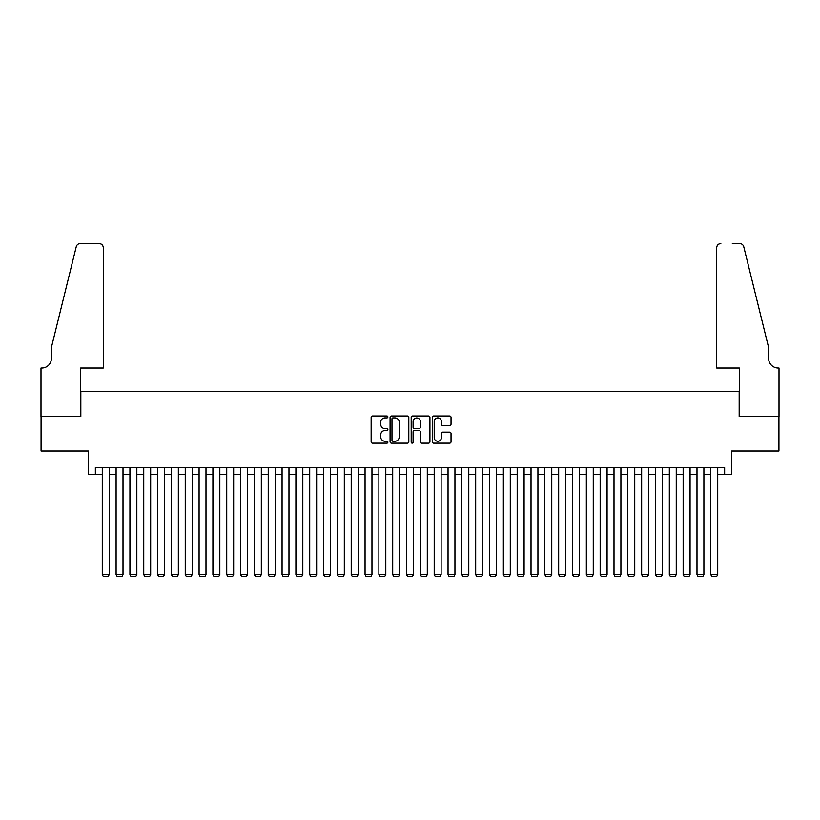 <?xml version="1.0" encoding="UTF-8"?>
<svg xmlns="http://www.w3.org/2000/svg" width="820" height="820" viewBox="0 0 820 820"><rect width="100%" height="100%" fill="white"/><g stroke="black" fill="none" stroke-linecap="round" stroke-linejoin="round"><path stroke-width="1.23" d="M387.87 416.949A0.953 0.953 0 0 0 386.917 415.996L372.495 415.996A1.353 1.353 0 0 0 371.142 417.349L371.142 441.785A1.353 1.353 0 0 0 372.495 443.148L386.917 443.148A0.953 0.953 0 0 0 387.87 442.195A0.953 0.953 0 0 0 386.917 441.242L385.051 441.242A4.346 4.346 0 0 1 380.705 436.906L380.705 434.866A4.346 4.346 0 0 1 385.051 430.52L386.917 430.52A0.953 0.953 0 0 0 387.87 429.567A0.953 0.953 0 0 0 386.917 428.624L385.051 428.624A4.346 4.346 0 0 1 380.705 424.278L380.705 422.238A4.346 4.346 0 0 1 385.051 417.892L386.917 417.892A0.953 0.953 0 0 0 387.87 416.949M449.678 425.57A1.353 1.353 0 0 0 451.031 424.207L451.031 417.349A1.353 1.353 0 0 0 449.678 415.996L433.657 415.996A1.353 1.353 0 0 0 432.294 417.349L432.294 441.785A1.353 1.353 0 0 0 433.657 443.148L449.678 443.148A1.353 1.353 0 0 0 451.031 441.785L451.031 433.503A1.353 1.353 0 0 0 449.678 432.15L442.82 432.15A1.353 1.353 0 0 0 441.457 433.503L441.457 437.613A3.628 3.628 0 0 1 437.829 441.242A3.628 3.628 0 0 1 434.2 437.613L434.2 421.531A3.628 3.628 0 0 1 437.829 417.892A3.628 3.628 0 0 1 441.457 421.531L441.457 424.207A1.353 1.353 0 0 0 442.82 425.57L449.678 425.57M95.356 474.524L95.356 467.605L724.644 467.605L724.644 474.524L731.563 474.524L731.563 451.01L778.928 451.01L778.928 416.427L739.168 416.427L739.168 391.54L80.831 391.54L80.831 416.427L41.072 416.427L41.072 451.01L88.437 451.01L88.437 474.524L102.274 474.524M408.811 417.349A1.353 1.353 0 0 0 407.458 415.996L391.437 415.996A1.353 1.353 0 0 0 390.074 417.349L390.074 441.785A1.353 1.353 0 0 0 391.437 443.148L407.458 443.148A1.353 1.353 0 0 0 408.811 441.785L408.811 417.349M412.542 415.996L428.563 415.996A1.353 1.353 0 0 1 429.926 417.349L429.926 441.785A1.353 1.353 0 0 1 428.563 443.148L421.705 443.148A1.353 1.353 0 0 1 420.352 441.785L420.352 431.873A1.353 1.353 0 0 0 418.989 430.52L414.448 430.52A1.353 1.353 0 0 0 413.085 431.873L413.085 442.195A0.953 0.953 0 0 1 412.142 443.148A0.953 0.953 0 0 1 411.189 442.195L411.189 417.349A1.353 1.353 0 0 1 412.542 415.996M109.183 474.524L116.102 474.524M123.01 474.524L129.929 474.524M136.848 474.524L143.756 474.524M150.675 474.524L157.594 474.524M164.502 474.524L171.421 474.524M178.34 474.524L185.248 474.524M192.167 474.524L199.086 474.524M205.994 474.524L212.913 474.524M219.832 474.524L226.74 474.524M233.659 474.524L240.578 474.524M247.486 474.524L254.405 474.524M261.324 474.524L268.232 474.524M275.151 474.524L282.07 474.524M288.978 474.524L295.897 474.524M302.816 474.524L309.724 474.524M316.643 474.524L323.562 474.524M330.47 474.524L337.389 474.524M344.308 474.524L351.216 474.524M358.135 474.524L365.054 474.524M371.962 474.524L378.881 474.524M385.8 474.524L392.708 474.524M399.627 474.524L406.546 474.524M413.454 474.524L420.373 474.524M427.292 474.524L434.2 474.524M441.119 474.524L448.038 474.524M454.946 474.524L461.865 474.524M468.784 474.524L475.692 474.524M482.611 474.524L489.53 474.524M496.438 474.524L503.357 474.524M510.276 474.524L517.184 474.524M524.103 474.524L531.022 474.524M537.93 474.524L544.849 474.524M551.768 474.524L558.676 474.524M565.595 474.524L572.514 474.524M579.422 474.524L586.341 474.524M593.26 474.524L600.168 474.524M607.087 474.524L614.006 474.524M620.914 474.524L627.833 474.524M634.752 474.524L641.66 474.524M648.579 474.524L655.498 474.524M662.406 474.524L669.325 474.524M676.244 474.524L683.152 474.524M690.071 474.524L696.99 474.524M703.898 474.524L710.817 474.524M717.726 474.524L724.644 474.524M392.934 417.892A0.953 0.953 0 0 0 391.981 418.846L391.981 440.299A0.953 0.953 0 0 0 392.934 441.242L394.902 441.242A4.346 4.346 0 0 0 399.237 436.906L399.237 422.238A4.346 4.346 0 0 0 394.902 417.892L392.934 417.892M420.352 421.593A3.628 3.628 0 0 0 416.724 417.964A3.628 3.628 0 0 0 413.085 421.593L413.085 427.261A1.353 1.353 0 0 0 414.448 428.624L418.989 428.624A1.353 1.353 0 0 0 420.352 427.261L420.352 421.593M109.183 467.605L109.183 574.656L102.274 574.656L102.274 467.605M109.183 574.656L108.148 576.45L103.31 576.45L102.274 574.656M103.31 368.026L103.31 247.701A4.151 4.151 0 0 0 99.158 243.55L80.278 243.55A4.151 4.151 0 0 0 76.25 246.707L51.445 347.28L51.445 358.34A9.686 9.686 0 0 1 41.758 368.026L41 368.026L41 416.427L80.626 416.427L80.626 368.026L103.31 368.026L103.31 247.701C103.043 245.2 101.659 243.817 99.158 243.55L87.678 243.55M76.25 246.707C77.305 244.432 77.305 244.432 76.25 246.707C77.305 244.432 77.305 244.432 76.25 246.707M51.445 358.34A9.686 9.686 0 0 1 41.758 368.026M716.69 368.026L716.69 247.701L716.69 368.026L739.373 368.026L739.373 416.427L779 416.427L779 368.026L778.241 368.026A9.686 9.686 0 0 1 768.555 358.34A9.686 9.686 0 0 0 778.241 368.026M760.95 316.438L743.75 246.707L768.555 347.28L768.555 358.34M732.322 243.55L739.722 243.55A4.151 4.151 0 0 1 743.75 246.707C742.694 244.432 742.694 244.432 743.75 246.707C742.694 244.432 742.694 244.432 743.75 246.707M720.841 243.55A4.151 4.151 0 0 0 716.69 247.701C716.957 245.2 718.341 243.817 720.841 243.55M123.01 467.605L123.01 574.656L116.102 574.656L116.102 467.605M123.01 574.656L121.975 576.45L117.137 576.45L116.102 574.656M136.848 467.605L136.848 574.656L129.929 574.656L129.929 467.605M136.848 574.656L135.812 576.45L130.964 576.45L129.929 574.656M150.675 467.605L150.675 574.656L143.756 574.656L143.756 467.605M150.675 574.656L149.64 576.45L144.802 576.45L143.756 574.656M164.502 467.605L164.502 574.656L157.594 574.656L157.594 467.605M164.502 574.656L163.467 576.45L158.629 576.45L157.594 574.656M178.34 467.605L178.34 574.656L171.421 574.656L171.421 467.605M178.34 574.656L177.304 576.45L172.456 576.45L171.421 574.656M192.167 467.605L192.167 574.656L185.248 574.656L185.248 467.605M192.167 574.656L191.132 576.45L186.294 576.45L185.248 574.656M205.994 467.605L205.994 574.656L199.086 574.656L199.086 467.605M205.994 574.656L204.959 576.45L200.121 576.45L199.086 574.656M219.832 467.605L219.832 574.656L212.913 574.656L212.913 467.605M219.832 574.656L218.796 576.45L213.948 576.45L212.913 574.656M233.659 467.605L233.659 574.656L226.74 574.656L226.74 467.605M233.659 574.656L232.624 576.45L227.786 576.45L226.74 574.656M247.486 467.605L247.486 574.656L240.578 574.656L240.578 467.605M247.486 574.656L246.451 576.45L241.613 576.45L240.578 574.656M261.324 467.605L261.324 574.656L254.405 574.656L254.405 467.605M261.324 574.656L260.288 576.45L255.44 576.45L254.405 574.656M275.151 467.605L275.151 574.656L268.232 574.656L268.232 467.605M275.151 574.656L274.116 576.45L269.278 576.45L268.232 574.656M288.978 467.605L288.978 574.656L282.07 574.656L282.07 467.605M288.978 574.656L287.943 576.45L283.105 576.45L282.07 574.656M302.816 467.605L302.816 574.656L295.897 574.656L295.897 467.605M302.816 574.656L301.781 576.45L296.932 576.45L295.897 574.656M316.643 467.605L316.643 574.656L309.724 574.656L309.724 467.605M316.643 574.656L315.608 576.45L310.77 576.45L309.724 574.656M330.47 467.605L330.47 574.656L323.562 574.656L323.562 467.605M330.47 574.656L329.435 576.45L324.597 576.45L323.562 574.656M344.308 467.605L344.308 574.656L337.389 574.656L337.389 467.605M344.308 574.656L343.272 576.45L338.424 576.45L337.389 574.656M358.135 467.605L358.135 574.656L351.216 574.656L351.216 467.605M358.135 574.656L357.1 576.45L352.262 576.45L351.216 574.656M371.962 467.605L371.962 574.656L365.054 574.656L365.054 467.605M371.962 574.656L370.927 576.45L366.089 576.45L365.054 574.656M385.8 467.605L385.8 574.656L378.881 574.656L378.881 467.605M385.8 574.656L384.754 576.45L379.916 576.45L378.881 574.656M399.627 467.605L399.627 574.656L392.708 574.656L392.708 467.605M399.627 574.656L398.592 576.45L393.754 576.45L392.708 574.656M413.454 467.605L413.454 574.656L406.546 574.656L406.546 467.605M413.454 574.656L412.419 576.45L407.581 576.45L406.546 574.656M427.292 467.605L427.292 574.656L420.373 574.656L420.373 467.605M427.292 574.656L426.246 576.45L421.408 576.45L420.373 574.656M441.119 467.605L441.119 574.656L434.2 574.656L434.2 467.605M441.119 574.656L440.084 576.45L435.246 576.45L434.2 574.656M454.946 467.605L454.946 574.656L448.038 574.656L448.038 467.605M454.946 574.656L453.911 576.45L449.073 576.45L448.038 574.656M468.784 467.605L468.784 574.656L461.865 574.656L461.865 467.605M468.784 574.656L467.738 576.45L462.9 576.45L461.865 574.656M482.611 467.605L482.611 574.656L475.692 574.656L475.692 467.605M482.611 574.656L481.576 576.45L476.727 576.45L475.692 574.656M496.438 467.605L496.438 574.656L489.53 574.656L489.53 467.605M496.438 574.656L495.403 576.45L490.565 576.45L489.53 574.656M510.276 467.605L510.276 574.656L503.357 574.656L503.357 467.605M510.276 574.656L509.23 576.45L504.392 576.45L503.357 574.656M524.103 467.605L524.103 574.656L517.184 574.656L517.184 467.605M524.103 574.656L523.068 576.45L518.219 576.45L517.184 574.656M537.93 467.605L537.93 574.656L531.022 574.656L531.022 467.605M537.93 574.656L536.895 576.45L532.057 576.45L531.022 574.656M551.768 467.605L551.768 574.656L544.849 574.656L544.849 467.605M551.768 574.656L550.722 576.45L545.884 576.45L544.849 574.656M565.595 467.605L565.595 574.656L558.676 574.656L558.676 467.605M565.595 574.656L564.56 576.45L559.711 576.45L558.676 574.656M579.422 467.605L579.422 574.656L572.514 574.656L572.514 467.605M579.422 574.656L578.387 576.45L573.549 576.45L572.514 574.656M593.26 467.605L593.26 574.656L586.341 574.656L586.341 467.605M593.26 574.656L592.214 576.45L587.376 576.45L586.341 574.656M607.087 467.605L607.087 574.656L600.168 574.656L600.168 467.605M607.087 574.656L606.052 576.45L601.203 576.45L600.168 574.656M620.914 467.605L620.914 574.656L614.006 574.656L614.006 467.605M620.914 574.656L619.879 576.45L615.041 576.45L614.006 574.656M634.752 467.605L634.752 574.656L627.833 574.656L627.833 467.605M634.752 574.656L633.706 576.45L628.868 576.45L627.833 574.656M648.579 467.605L648.579 574.656L641.66 574.656L641.66 467.605M648.579 574.656L647.544 576.45L642.695 576.45L641.66 574.656M662.406 467.605L662.406 574.656L655.498 574.656L655.498 467.605M662.406 574.656L661.371 576.45L656.533 576.45L655.498 574.656M676.244 467.605L676.244 574.656L669.325 574.656L669.325 467.605M676.244 574.656L675.198 576.45L670.36 576.45L669.325 574.656M690.071 467.605L690.071 574.656L683.152 574.656L683.152 467.605M690.071 574.656L689.036 576.45L684.187 576.45L683.152 574.656M703.898 467.605L703.898 574.656L696.99 574.656L696.99 467.605M703.898 574.656L702.863 576.45L698.025 576.45L696.99 574.656M717.726 467.605L717.726 574.656L710.817 574.656L710.817 467.605M717.726 574.656L716.69 576.45L711.852 576.45L710.817 574.656"/></g></svg>
